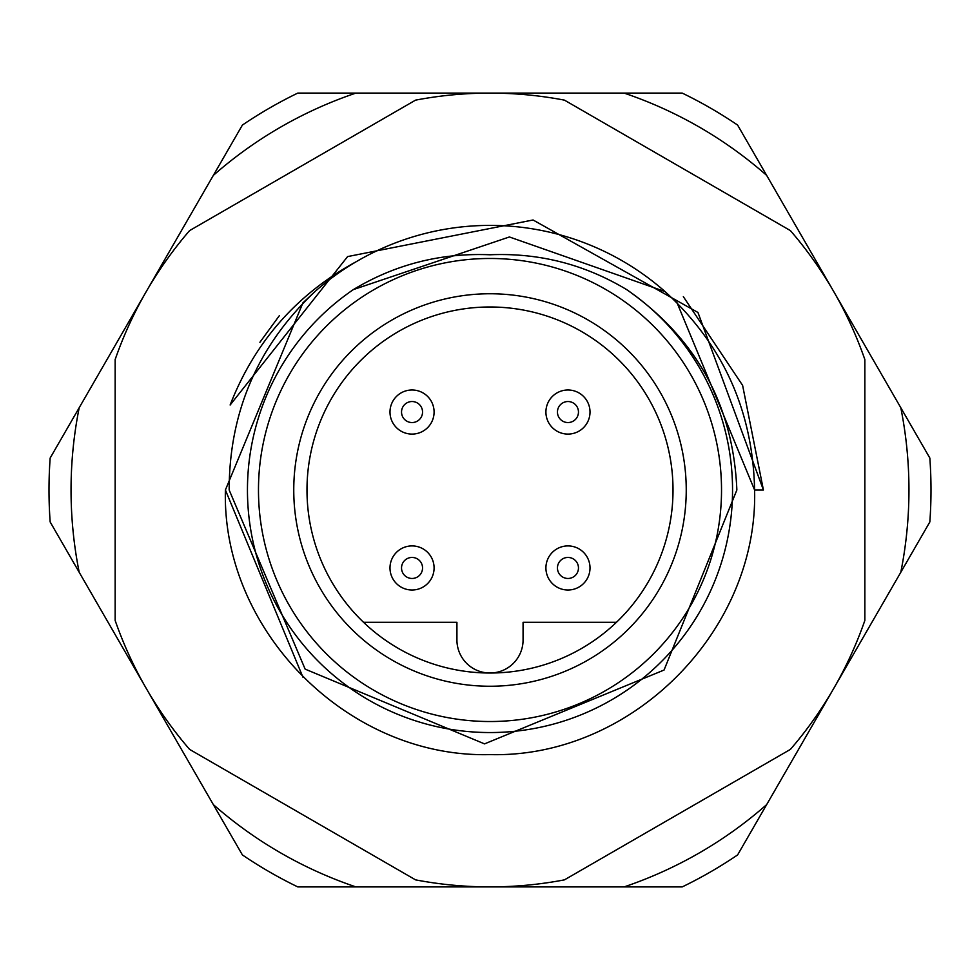 <?xml version="1.0" encoding="UTF-8"?>
<svg xmlns="http://www.w3.org/2000/svg" width="980" height="980" viewBox="0 0 980 980"><rect width="100%" height="100%" fill="white"/><g stroke="black" fill="none" stroke-linecap="round" stroke-linejoin="round"><path stroke-width="1.47" d="M626.588 289.566C696.535 338.431 733.297 405.242 736.862 490L664.06 670.038L484.537 743.881L305.135 669.12L229.161 490C229.271 411.772 257.85 345.646 314.886 291.636L302.894 302.894L225.4 490L302.894 302.894L314.886 291.636L302.894 302.894L225.4 490L302.894 302.894L314.886 291.636L302.894 302.894L225.4 490L302.894 302.894L314.886 291.636L302.894 302.894L225.4 490C221.701 631.304 348.696 758.3 490 754.6C631.304 758.3 758.3 631.304 754.6 490C752.91 410.804 723.069 344.666 665.065 291.599A264.6 264.6 0 0 0 314.886 291.636L302.894 302.894L225.4 490C221.701 631.304 348.696 758.3 490 754.6C631.304 758.3 758.3 631.304 754.6 490L677.107 302.894L665.065 291.599L677.107 302.894L754.6 490L677.107 302.894L754.6 490L677.107 302.894L665.065 291.599L677.107 302.894L754.6 490L677.107 302.894L665.065 291.599L509.404 236.964L353.376 289.59C395.308 264.331 440.841 252.73 489.976 254.775C539.061 252.705 584.595 264.306 626.588 289.566A242.55 242.55 0 0 1 490 732.55A242.55 242.55 0 0 1 353.376 289.59M225.4 490L302.894 677.107L225.4 490C221.701 631.304 348.696 758.3 490 754.6C631.304 758.3 758.3 631.304 754.6 490C758.3 631.304 631.304 758.3 490 754.6C348.696 758.3 221.701 631.304 225.4 490C221.701 631.304 348.696 758.3 490 754.6C631.304 758.3 758.3 631.304 754.6 490L763.42 490L697.956 312.473L533.059 219.986L347.594 256.589L230.129 405.01C254.763 341.702 296.952 293.841 356.696 261.44M683.342 296.658L742.607 385.373L763.42 490L754.6 490M415.545 879.856L189.606 749.406A396.9 396.9 0 0 1 115.15 620.45L115.15 359.55A396.9 396.9 0 0 1 189.606 230.594L415.545 100.144A396.9 396.9 0 0 1 564.456 100.144L790.395 230.594A396.9 396.9 0 0 1 864.85 359.55L864.85 620.45A396.9 396.9 0 0 1 790.395 749.406L564.456 879.856A396.9 396.9 0 0 1 415.545 879.856M259.908 342.29L279.386 315.634M293.755 490A196.245 196.245 0 0 1 490 293.755A196.245 196.245 0 0 1 686.245 490A196.245 196.245 0 0 1 490 686.245A196.245 196.245 0 0 1 293.755 490M673.015 490A183.015 183.015 0 0 0 490 306.985A183.015 183.015 0 0 0 306.985 490A183.015 183.015 0 0 0 490 673.015A183.015 183.015 0 0 0 673.015 490M721.525 490A231.525 231.525 0 0 1 490 721.525A231.525 231.525 0 0 1 258.475 490A231.525 231.525 0 0 1 490 258.475A231.525 231.525 0 0 1 721.525 490M363.543 622.3L456.925 622.3L456.925 639.94A33.075 33.075 0 0 0 490 673.015A33.075 33.075 0 0 0 523.075 639.94L523.075 622.3L616.457 622.3M434.091 567.959A22.05 22.05 0 0 1 412.041 590.009A22.05 22.05 0 0 1 389.991 567.959A22.05 22.05 0 0 1 412.041 545.909A22.05 22.05 0 0 1 434.091 567.959M412.041 578.47A10.511 10.511 0 0 1 401.531 567.959A10.511 10.511 0 0 1 412.041 557.449A10.511 10.511 0 0 1 422.552 567.959A10.511 10.511 0 0 1 412.041 578.47M908.95 490A418.95 418.95 0 0 0 900.792 407.704L766.666 175.396A418.95 418.95 0 0 0 624.125 93.1L355.875 93.1A418.95 418.95 0 0 0 213.334 175.396L79.209 407.704A418.95 418.95 0 0 0 79.209 572.296L213.334 804.605A418.95 418.95 0 0 0 355.875 886.9L624.125 886.9A418.95 418.95 0 0 0 766.666 804.605L900.792 572.296A418.95 418.95 0 0 0 908.95 490M900.792 407.704L929.836 458.028A441 441 0 0 1 929.836 521.973L900.792 572.296M355.875 886.9L297.773 886.9A441 441 0 0 1 242.391 854.928L213.334 804.605M766.666 804.605L737.609 854.928A441 441 0 0 1 682.227 886.9L624.125 886.9M79.209 572.296L50.164 521.973A441 441 0 0 1 50.164 458.028L79.209 407.704M213.334 175.396L242.391 125.073A441 441 0 0 1 297.773 93.1L355.875 93.1M624.125 93.1L682.227 93.1A441 441 0 0 1 737.609 125.073L766.666 175.396M590.009 567.959A22.05 22.05 0 0 1 567.959 590.009A22.05 22.05 0 0 1 545.909 567.959A22.05 22.05 0 0 1 567.959 545.909A22.05 22.05 0 0 1 590.009 567.959M567.959 578.47A10.511 10.511 0 0 1 557.449 567.959A10.511 10.511 0 0 1 567.959 557.449A10.511 10.511 0 0 1 578.47 567.959A10.511 10.511 0 0 1 567.959 578.47M389.991 412.041A22.05 22.05 0 0 1 412.041 389.991A22.05 22.05 0 0 1 434.091 412.041A22.05 22.05 0 0 1 412.041 434.091A22.05 22.05 0 0 1 389.991 412.041M412.041 401.531A10.511 10.511 0 0 1 422.552 412.041A10.511 10.511 0 0 1 412.041 422.552A10.511 10.511 0 0 1 401.531 412.041A10.511 10.511 0 0 1 412.041 401.531M545.909 412.041A22.05 22.05 0 0 1 567.959 389.991A22.05 22.05 0 0 1 590.009 412.041A22.05 22.05 0 0 1 567.959 434.091A22.05 22.05 0 0 1 545.909 412.041M567.959 401.531A10.511 10.511 0 0 1 578.47 412.041A10.511 10.511 0 0 1 567.959 422.552A10.511 10.511 0 0 1 557.449 412.041A10.511 10.511 0 0 1 567.959 401.531"/></g></svg>
